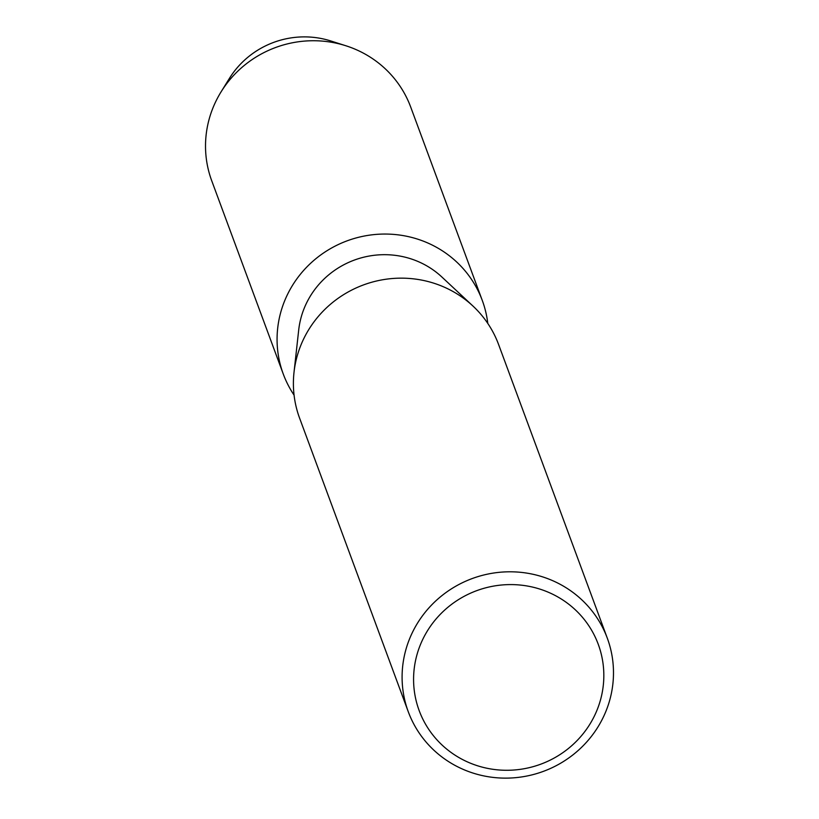 <?xml version="1.0" encoding="UTF-8"?>
<svg xmlns="http://www.w3.org/2000/svg" width="819" height="819" viewBox="0 0 819 819"><rect width="100%" height="100%" fill="white"/><g stroke="black" fill="none" stroke-linecap="round" stroke-linejoin="round"><path stroke-width="1.23" d="M408.292 711.793L299.6 418.151A106.091 102.764 -20.3 0 1 294.011 372.338A106.091 102.764 -20.3 0 1 304.648 336.926A106.091 102.764 -20.3 0 1 472.993 306.081A106.091 102.764 -20.3 0 1 498.587 344.492L607.288 638.134A106.091 102.764 -20.3 0 1 602.231 719.358A106.091 102.764 -20.3 0 1 501.382 778.05A106.091 102.764 -20.3 0 1 408.292 711.793A106.091 102.764 -20.3 0 1 413.339 630.579A106.091 102.764 -20.3 0 1 514.199 571.877A106.091 102.764 -20.3 0 1 607.288 638.134M294.011 372.338L298.7 330.026A84.879 82.207 -20.3 0 1 307.207 301.699A84.879 82.207 -20.3 0 1 441.891 277.027L472.993 306.081M593.703 717.393A95.485 92.486 -20.3 0 1 466.001 761.25A95.485 92.486 -20.3 0 1 423.699 637.489A95.485 92.486 -20.3 0 1 551.412 593.621A95.485 92.486 -20.3 0 1 593.703 717.393M225.89 84.644A86.2 83.497 -20.3 0 1 337.776 43.53M294.072 395.116A106.091 102.764 -20.3 0 1 283.272 374.048L211.712 180.733A106.091 102.764 -20.3 0 1 216.769 99.519A106.091 102.764 -20.3 0 1 221.028 91.933L229.351 78.481A86.2 83.497 -20.3 0 1 330.743 40.95L345.813 45.741A106.091 102.764 -20.3 0 1 410.708 107.074L482.258 300.389A106.091 102.764 -20.3 0 1 487.786 323.413M283.272 374.048A106.091 102.764 -20.3 0 1 288.319 292.823A106.091 102.764 -20.3 0 1 389.179 234.132A106.091 102.764 -20.3 0 1 482.258 300.389M221.028 91.933A106.091 102.764 -20.3 0 1 345.813 45.741"/></g></svg>
